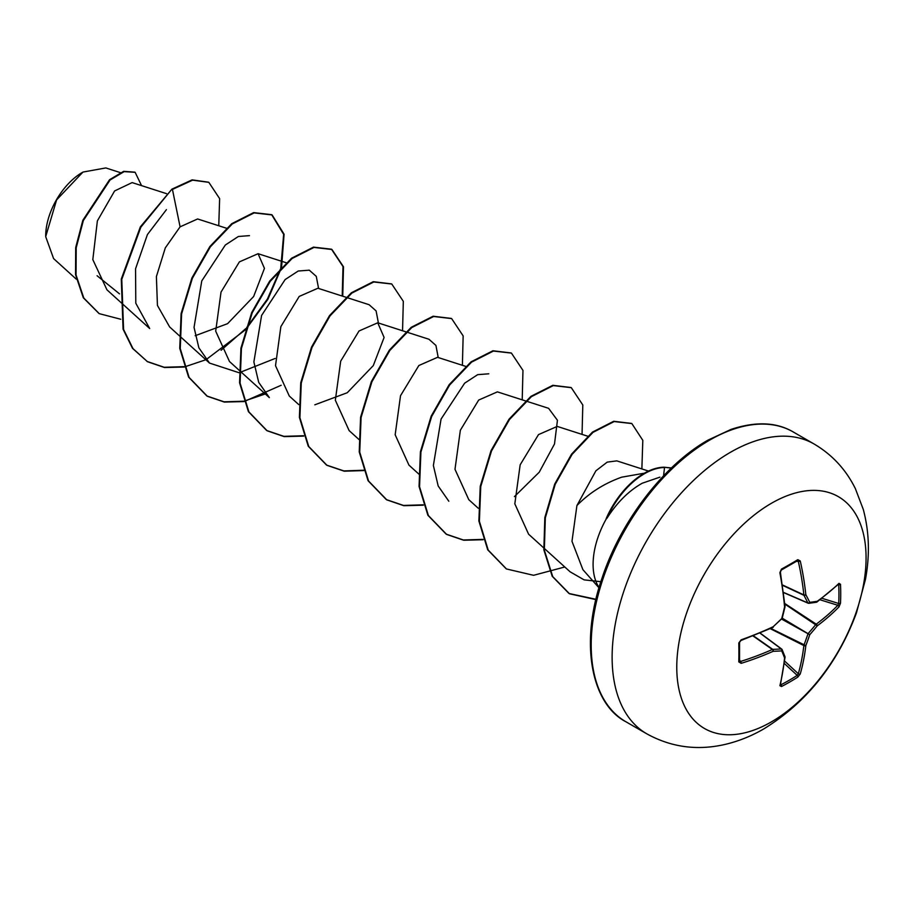 <?xml version="1.0" encoding="UTF-8"?>
<svg xmlns="http://www.w3.org/2000/svg" width="914" height="914" viewBox="0 0 914 914"><rect width="100%" height="100%" fill="white"/><g stroke="black" fill="none" stroke-linecap="round" stroke-linejoin="round"><path stroke-width="1.37" d="M779.893 685.683A267.585 140.436 -115.8 0 0 784.566 657.897A267.699 69.852 -132.4 0 0 781.733 650.882A267.699 96.793 -159.2 0 1 773.141 651.305A267.585 167.365 -175.5 0 1 741.174 663.336L738.809 661.896A265.768 83.048 -103.4 0 0 738.809 642.988L741.174 639.811A267.585 140.436 -4.2 0 0 773.141 626.753A267.699 187.701 -27.7 0 0 781.733 618.527A267.699 187.701 -92.3 0 0 784.566 606.976A267.585 140.436 -115.8 0 0 779.893 572.758L781.459 569.114A265.768 83.037 -16.6 0 0 789.81 564.406A265.768 83.037 -16.6 0 0 797.842 559.665A1.417 0.868 58.8 0 1 797.568 560.659L797.568 560.659A1.417 0.868 58.8 0 1 797.214 560.739L798.322 561.39A1.417 0.594 -12.6 0 0 800.264 560.99A267.585 167.365 55.5 0 1 805.828 594.694A267.699 96.804 39.2 0 1 809.758 602.337A267.699 69.852 12.4 0 0 817.253 601.286A267.585 140.436 -4.2 0 0 838.983 583.349L840.492 584.286A265.768 200.486 35.7 0 1 840.72 593.803A265.768 200.486 35.7 0 1 840.492 603.194L838.983 606.873A267.585 167.365 -175.5 0 1 817.253 625.839A267.699 214.641 159.6 0 1 809.758 634.704A267.699 214.641 80.4 0 1 805.828 645.627A267.585 167.365 55.5 0 1 800.264 673.926L797.842 677.068A265.768 200.486 -155.7 0 1 789.81 681.97A265.768 200.486 -155.7 0 1 781.459 686.528L779.893 685.683A1.417 1.017 13.8 0 0 780.362 685.134L785.035 657.292A1.417 0.914 5.6 0 0 785.012 657.04M780.556 684.335L780.922 684.78A264.363 199.423 24.3 0 0 797.214 675.377L798.322 673.732A266.168 166.485 -124.5 0 0 803.863 645.57A1.417 0.731 -63.3 0 1 803.943 645.09A266.282 213.499 -99.6 0 0 807.85 634.225A1.417 0.708 -60 0 1 808.387 633.288A266.282 213.499 -20.4 0 0 815.836 624.479A1.417 0.731 -56.7 0 1 816.225 624.171A266.168 166.474 4.5 0 0 837.841 605.297L838.709 603.503A1.417 0.834 2.9 0 0 840.492 603.194M771.427 721.866A133.855 77.279 -60 0 1 676.771 667.22A133.855 77.279 -60 0 1 771.427 503.283A133.855 77.279 -60 0 1 866.072 557.928A133.855 77.279 -60 0 1 771.427 721.866M797.842 559.665L800.264 560.99M82.443 172.369A51.961 30.002 120 0 0 45.7 236.006M120.271 172.597L105.796 167.936L82.945 172.072L56.611 199.88L45.7 236.635L53.583 258.582L76.33 279.204M599.07 587.542A67.076 38.731 -60 0 1 606.633 518.249L606.176 518.592A64.346 37.154 -60 0 1 643.993 473.418A64.346 37.154 -60 0 1 664.055 467.214L671.436 467.945M644.393 473.189L621.691 477.177C604.268 483.38 589.347 492.84 576.917 505.556L571.981 541.305L582.904 569.662L598.99 587.828M606.633 518.249L606.885 518.387C616.916 502.586 628.706 490.864 642.245 483.22L659.908 477.154M119.494 293.84L97.078 275.731M166.508 193.654L132.13 182.594L114.616 190.946L97.375 220.88L92.817 259.61L106.949 289.818L119.243 300.969M226.935 228.386L197.618 218.96L180.092 226.832L165.32 247.854L156.397 276.565L157.437 305.447L169.65 326.961L179.075 335.507M195.185 335.724L227.597 323.659L253.635 296.524L264.443 268.373L258.079 253.704L239.377 261.895L221.028 292.092L215.693 331.154L229.471 361.498L238.897 370.044M345.983 297.267L317.912 288.241L299.209 296.433L280.861 326.629L275.514 365.691L289.292 396.036L298.729 404.582M314.839 404.811L347.251 392.734L373.289 365.6L384.097 337.449L377.733 322.791L359.031 330.982L340.682 361.167L335.335 400.229L349.125 430.585L359.053 439.577M465.637 366.354L437.555 357.317L418.852 365.52L400.515 395.716L395.168 434.767L408.946 465.123L418.875 474.115M525.47 400.892L497.387 391.866L478.685 400.058L460.348 430.254L454.989 469.305L468.779 499.661L478.205 508.207M557.209 426.415L538.506 434.607L520.169 464.792L514.822 503.843L528.6 534.199L570.119 571.81L584.092 579.864L600.864 581.704M648.517 471.064L616.824 460.873L607.227 462.118L595.905 470.79L576.917 505.556M526.076 401.086L548.606 408.329L557.437 420.269L554.512 443.953L539.237 472.207L514.433 496.622M448.82 501.238L438.183 485.974L433.373 465.489L441.074 419.058L464.632 383.183L477.691 374.649L488.773 373.803M406.422 332.011L428.952 339.254L435.932 345.446L438.217 357.534M346.589 297.461L369.119 304.716L376.111 310.92L378.407 322.996M239.399 370.49L269.344 397.613L258.708 382.372L253.875 361.944L261.587 315.444L285.145 279.558L298.215 271.024L309.298 270.178L316.278 276.371L318.586 288.458M275.125 358.459L239.411 372.649M238.92 372.684L209.512 363.075L198.875 347.823L194.042 327.395L201.766 280.918L225.324 245.021L238.383 236.486L249.465 235.641M119.745 301.414L149.69 328.537L135.798 303.219L135.546 268.819L147.417 234.567L166.439 209.626M180.092 226.832L172.438 189.415L192.614 180.161L208.826 182.343L219.634 198.624L218.754 225.747M120.717 319.249L99.238 313.651L83.802 298.067L76.033 274.954L76.205 247.808L83.345 220.537L110.068 179.989L124.155 171.626L135.135 172.312L141.556 185.622M171.935 189.129L140.345 226.878L121.288 279.044L123.07 329.154L132.496 348.325L147.485 361.704L132.987 348.611L123.573 329.44L121.779 279.33L140.847 227.163L171.935 189.129L192.111 179.875L208.575 182.206M98.986 313.502L83.3 297.77L75.542 274.668L75.702 247.511L82.854 220.251L109.566 179.704L123.653 171.341L134.884 172.163M147.485 361.704L164.531 367.542L184 367.028M184.377 366.96L205.844 359.75M206.141 359.602L245.318 329.897M246.209 328.949L267.905 299.312L281.261 268.225M281.581 267.105L284.083 234.224L272.132 214.95L254.149 212.893L232.259 223.964L210.369 246.814L192.374 278.29L181.6 313.913L180.252 348.611L189.095 377.413L207.364 396.276L224.387 402.08L243.832 401.566M244.198 401.497L281.146 385.274M342.739 296.227L343.493 266.797L331.965 249.499L313.982 247.431L292.103 258.491L270.213 281.318L252.218 312.782L241.433 348.405L240.074 383.103L248.905 411.917L267.151 430.791L284.197 436.618L303.654 436.104M402.56 330.765L403.314 301.334L391.775 284.026L373.78 281.98L351.901 293.051L330.011 315.901L312.028 347.377L301.254 383L299.906 417.698L308.749 446.5L327.006 465.352L344.212 471.19L363.852 470.573M462.393 365.303L463.147 335.884L451.63 318.586L433.647 316.507L411.757 327.566L389.867 350.405L371.872 381.869L361.087 417.492L359.728 452.19L368.559 481.004L386.816 499.878L403.851 505.705L423.308 505.191M522.214 399.852L522.968 370.41L511.429 353.101L493.434 351.056L471.544 362.138L449.665 384.977L431.682 416.441L420.908 452.064L419.549 486.751L428.392 515.553L446.638 534.416L463.684 540.243L483.129 539.728M582.047 434.39L582.801 404.971L571.284 387.662L553.29 385.594L531.4 396.653L509.509 419.492L491.515 450.956L480.741 486.591L479.382 521.288L488.225 550.102L506.482 568.965L533.582 575.306L564.795 566.988M641.868 468.928L642.816 440.354L631.848 423.57L614.185 421.56L592.992 432.368L572.095 454.384L555.209 484.34L545.327 517.838L544.333 550.091L552.707 576.574L569.502 593.78L595.871 599.607M671.287 468.094L664.055 467.214M146.994 361.418L164.212 367.279L183.874 366.674M221.074 350.268L245.706 328.663M246.609 327.669L267.391 299.061L280.427 269.093M280.769 267.939L283.66 234.35L271.641 214.664L253.646 212.608L231.756 223.679L209.866 246.529L191.883 277.993L181.109 313.628L179.75 348.325L188.604 377.128L206.872 395.991L224.067 401.817L243.695 401.212M244.072 401.143L265.288 393.945M342.213 296.056L343.013 266.557L331.474 249.202L313.491 247.134L291.6 258.205L269.71 281.032L251.727 312.497L240.942 348.12L239.571 382.817L248.402 411.631L266.648 430.494L283.866 436.355L303.528 435.75M391.523 283.888L373.289 281.683L351.399 292.766L329.508 315.616L311.525 347.08L300.752 382.715L299.404 417.401L308.247 446.203L326.515 465.066L343.881 470.927L363.726 470.219M451.379 318.438L433.145 316.221L411.254 327.281L389.364 350.119L371.37 381.572L360.596 417.207L359.225 451.904L368.068 480.718L386.314 499.592L403.52 505.442L423.182 504.836M511.177 352.964L492.932 350.77L471.053 361.841L449.162 384.691L431.18 416.156L420.406 451.779L419.058 486.465L427.889 515.268L446.146 534.13L463.352 539.98L483.003 539.374M571.033 387.525L552.799 385.308L530.908 396.368L509.018 419.206L491.024 450.671L480.238 486.305L478.879 521.003L487.722 549.817L506.23 568.816M631.608 423.433L613.694 421.274L592.489 432.082L571.593 454.098L554.707 484.054L544.835 517.553L543.841 549.794L552.216 576.288L568.999 593.494L595.951 599.287M606.885 518.387A64.346 37.154 -60 0 1 664.547 467.5L663.553 475.84M808.387 603.229A1.417 0.811 -66.6 0 1 808.125 603.194A1.417 0.811 -66.6 0 1 807.85 602.92A1.417 1.04 -26.2 0 0 809.758 602.337A1.417 1.108 -97.1 0 1 808.387 603.229M783.538 592.409L807.85 602.92A266.282 96.29 -140.8 0 0 803.943 595.311A1.417 0.754 -65 0 1 803.863 594.911A1.417 0.731 -6 0 0 805.828 594.694A1.417 1.005 -28.2 0 1 803.943 595.311L782.567 585.348M738.809 661.896A1.417 0.868 1.2 0 0 739.426 660.822L740.557 661.462A266.168 166.474 4.5 0 0 772.353 649.488A1.417 0.754 -55 0 1 772.741 649.363A266.282 96.278 20.8 0 0 781.276 648.94A1.417 0.811 -53.4 0 1 781.653 649.043A1.417 0.811 -53.4 0 1 781.824 649.26A1.417 1.108 -22.9 0 1 782.121 649.626A1.417 1.417 0 0 0 781.653 649.043L760.174 633.082M780.922 684.78A1.417 0.8 62.8 0 1 781.459 686.528M784.955 656.652A1.417 1.143 -21 0 1 784.566 657.897A1.417 0.914 5.6 0 0 785.035 657.292A1.417 1.417 0 0 0 784.955 656.652L782.121 649.626A1.417 1.108 -22.9 0 1 781.733 650.882A1.417 1.04 -93.8 0 0 781.276 648.94L760.014 633.139M784.338 663.484L797.214 675.377A1.417 0.834 57.1 0 1 797.842 677.068M784.635 661.073L798.322 673.732A1.417 0.983 15.9 0 0 800.264 673.926M770.251 628.672L803.863 645.57A1.417 0.903 6.6 0 0 805.828 645.627L770.799 628.421M753.056 635.973L772.353 649.488A1.417 0.731 -114 0 1 773.141 651.305A1.417 1.005 -91.8 0 0 772.741 649.363L753.422 635.824M781.687 619.121L809.758 634.704L782.224 618.184M741.174 663.336A1.417 0.594 -107.4 0 0 740.557 661.462L739.563 659.897M784.84 604.108L817.253 625.839A1.417 0.903 53.4 0 0 816.225 624.171L784.783 603.514M739.552 661.268L739.54 642.302L740.946 640.508L772.867 627.461A1.417 1.417 0 0 0 773.233 627.221L773.073 627.233M738.809 642.988A1.417 0.777 -1.1 0 0 739.54 642.302M820.029 599.767L837.841 605.297A1.417 0.983 44.1 0 1 838.983 606.873M741.174 639.811L740.946 640.508M781.813 618.995A1.417 1.417 0 0 0 782.178 618.355L773.141 626.753A1.417 0.708 65 0 1 772.867 627.461M821.972 598.304L838.709 603.503A264.363 199.423 -144.3 0 0 838.938 594.157A264.363 199.423 -144.3 0 0 838.709 584.697A1.417 0.8 -2.8 0 0 840.492 584.286M838.332 584.046L838.732 584.023A1.417 1.017 -133.8 0 0 838.983 583.349M816.728 602.098A1.417 0.914 -125.6 0 0 817.253 601.286A1.417 1.143 -99 0 1 816.362 602.246A1.417 1.417 0 0 0 816.967 602.006L838.732 584.023M815.836 602.189A1.417 1.143 -99 0 0 816.362 602.246L808.867 603.309A1.417 1.417 0 0 1 808.125 603.194L783.561 592.58M782.178 618.355L785.012 606.816A1.417 1.417 0 0 0 785.046 606.382A1.417 0.708 -5 0 1 784.566 606.976L784.955 606.668M779.893 572.758L780.407 571.364M781.459 569.114A1.417 0.777 61.1 0 1 781.23 570.096L780.373 572.21L785.046 606.382M646.781 733.816A167.319 96.598 -60 0 1 621.132 599.733A167.319 96.598 -60 0 1 730.446 452.293A167.319 96.598 -60 0 1 814.1 444.01L793.158 431.922A167.319 96.598 120 0 0 709.504 440.205A167.319 96.598 120 0 0 600.201 587.645A167.319 96.598 120 0 0 625.85 721.729L646.781 733.816C670.91 747.149 696.754 750.737 724.299 744.602C738.032 741.46 751.228 736.204 763.91 728.846C806.719 702.386 837.567 663.724 856.452 612.883L865.455 579.43C869.968 555.049 869.248 531.72 863.296 509.464L855.401 488.704C845.987 469.59 832.208 454.692 814.1 444.01M782.498 584.96L803.863 594.911A266.168 166.485 -124.5 0 0 798.322 561.39L796.482 561.31M838.709 584.697L838.138 584.606M781.23 570.096L797.659 560.613M625.85 721.729C592.055 704.283 578.848 644.393 602.166 577.728C620.972 520.66 664.204 464.758 708.087 440.068L731.166 429.352C755.798 421.263 776.454 422.119 793.158 431.922M179.567 335.952L209.512 363.075M258.079 253.704L286.162 262.729M377.733 322.779L405.816 331.816M557.209 426.404L588.205 436.366"/></g></svg>
